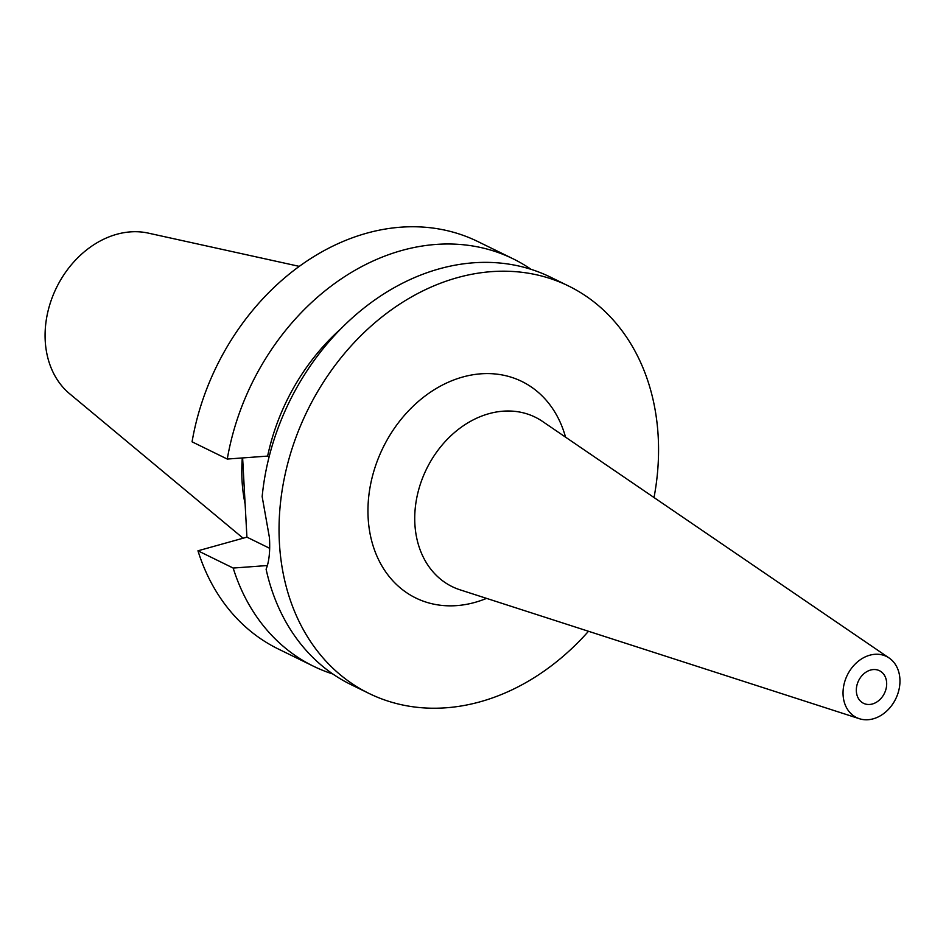 <?xml version="1.0" encoding="UTF-8"?>
<svg xmlns="http://www.w3.org/2000/svg" width="946" height="946" viewBox="0 0 946 946"><rect width="100%" height="100%" fill="white"/><g stroke="black" fill="none" stroke-linecap="round" stroke-linejoin="round"><path stroke-width="1.42" d="M870.592 670.04A18.151 14.379 116.1 0 0 856.78 685.909A18.151 14.379 116.1 0 0 863.521 703.304A18.151 14.379 116.1 0 0 872.425 703.978A18.151 14.379 116.1 0 0 886.225 688.109A18.151 14.379 116.1 0 0 879.484 670.714A18.151 14.379 116.1 0 0 870.592 670.04M873.229 718.818A34.021 26.961 -63.9 0 1 859.382 718.712A34.021 26.961 -63.9 0 1 843.548 686.808A34.021 26.961 -63.9 0 1 869.788 655.2A34.021 26.961 -63.9 0 1 889.134 658.002A34.021 26.961 -63.9 0 1 898.665 690.935A34.021 26.961 -63.9 0 1 873.229 718.818M859.382 718.712L460.04 589.819A94.364 74.758 -63.9 0 1 416.145 501.333A94.364 74.758 -63.9 0 1 488.881 413.698A94.364 74.758 116.1 0 1 542.531 421.443L889.134 658.002M565.542 437.158A120.556 95.511 116.1 0 0 462.7 377.028A120.556 95.511 116.1 0 0 368.136 517.781A120.556 95.511 116.1 0 0 474.904 602.401A120.556 95.511 116.1 0 0 486.551 598.38M588.495 631.278A226.839 179.728 -63.9 0 1 480.284 701.755A226.839 179.728 -63.9 0 1 368.999 693.43A226.839 179.728 -63.9 0 1 284.781 475.944A226.839 179.728 -63.9 0 1 457.32 277.675A226.839 179.728 -63.9 0 1 568.593 286.011A226.839 179.728 -63.9 0 1 654.017 497.537M568.593 286.011L550.548 277.166A226.839 179.728 116.1 0 0 439.263 268.841A226.839 179.728 116.1 0 0 262.16 496.626L269.444 537.659C270.237 551.258 269.125 561.77 266.098 569.196A226.839 179.728 116.1 0 0 350.942 684.585L368.999 693.43M340.903 328.759A192.818 152.767 116.1 0 0 267.623 456.09L269.125 456.823M267.623 456.09L227.276 459.058L192.062 441.817A226.839 179.728 116.1 0 1 366.587 233.224A226.839 179.728 116.1 0 1 477.86 241.561L513.075 258.802A226.839 179.728 -63.9 0 1 531.132 269.362M242.625 457.935L246.918 537.151L197.962 550.797A226.839 179.728 116.1 0 0 278.266 648.98L313.469 666.221A226.839 179.728 -63.9 0 1 233.177 568.049L267.422 565.531M269.634 548.29L246.918 537.151M332.886 674.025A226.839 179.728 -63.9 0 1 313.469 666.221M197.962 550.797L233.177 568.049M227.276 459.058A226.839 179.728 -63.9 0 1 401.79 250.477A226.839 179.728 -63.9 0 1 513.075 258.802M242.306 457.959A158.443 125.534 116.1 0 0 245.12 504.029M299.291 266.37L148.356 233.13A91.1 72.18 116.1 0 0 116.665 234.312A91.1 72.18 116.1 0 0 49.488 305.629A91.1 72.18 116.1 0 0 69.649 393.773L243.122 538.215"/></g></svg>

